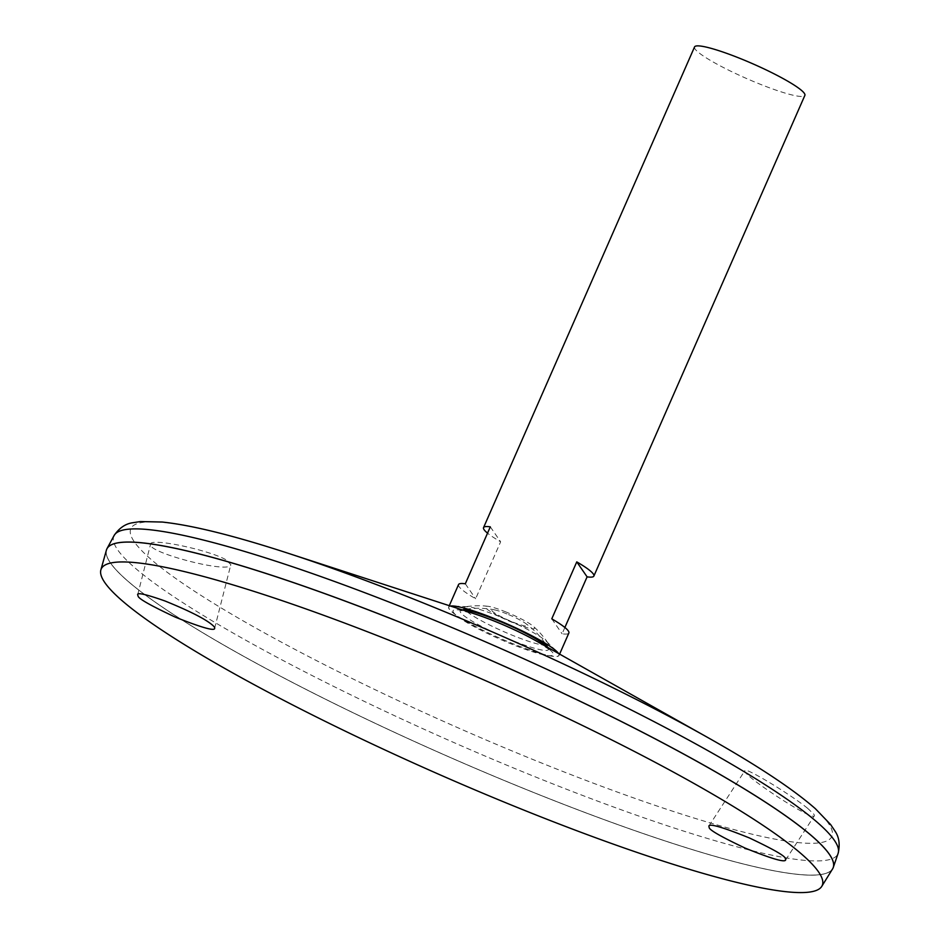 <?xml version="1.0" encoding="UTF-8"?>
<svg xmlns="http://www.w3.org/2000/svg" width="939" height="939" viewBox="0 0 939 939"><rect width="100%" height="100%" fill="white"/><g stroke="black" fill="none" stroke-linecap="round" stroke-linejoin="round"><path stroke-width="0.7" stroke-dasharray="4.7 3.52" d="M450.567 606.089A60.108 7.982 -156.3 0 0 512.295 643.438A60.108 7.982 -156.3 0 0 558.435 653.438M539.514 639.905L539.444 639.87A60.108 7.982 -156.3 0 0 539.444 639.87A60.108 7.982 -156.3 0 0 495.428 619.001A60.108 7.982 -156.3 0 0 473.42 610.89A60.108 7.982 -156.3 0 0 473.373 610.878M450.45 606.054A60.249 7.993 -156.3 0 0 448.689 607.028A60.249 7.993 -156.3 0 0 500.64 638.567A60.249 7.993 -156.3 0 0 559.022 655.457A60.249 7.993 -156.3 0 0 558.552 653.509M694.543 46.95A60.249 7.993 -156.3 0 0 746.493 78.489A60.249 7.993 -156.3 0 0 804.876 95.379M564.867 627.498L562.097 633.802A60.249 7.993 -156.3 0 0 568.87 633.015M458.537 584.586A60.249 7.993 -156.3 0 0 475.639 598.753L500.64 541.803A60.249 7.993 23.7 0 1 487.541 533.152M546.404 645.304A45.999 6.104 23.7 0 1 512.6 635.363A45.999 6.104 23.7 0 1 464.699 609.434M463.972 608.073A45.999 6.104 23.7 0 1 465.404 606.782A45.999 6.104 23.7 0 1 467.34 606.723A45.999 6.104 23.7 0 1 508.598 620.421A45.999 6.104 23.7 0 1 546.615 641.525A45.999 6.104 23.7 0 1 547.895 642.992A45.999 6.104 23.7 0 1 547.895 644.917M506.109 612.028A26.902 3.568 -156.3 0 0 487.787 606.277A26.902 3.568 -156.3 0 0 508.445 620.773A26.902 3.568 -156.3 0 0 533.106 626.16A26.902 3.568 -156.3 0 0 506.109 612.028M506.954 613.93A19.566 2.594 -156.3 0 0 495.146 609.998A19.566 2.594 -156.3 0 0 497.201 614.576A19.566 2.594 -156.3 0 0 520.629 624.858A19.566 2.594 -156.3 0 0 525.382 623.273A19.566 2.594 -156.3 0 0 506.954 613.93M462.469 609.963A48.194 6.397 -156.3 0 0 461.366 610.092L461.366 610.092A48.194 6.397 -156.3 0 0 501.743 636.055A48.194 6.397 -156.3 0 0 548.188 648.203L548.188 648.203A48.194 6.397 -156.3 0 0 547.519 647.3M807.622 808.315C790.215 794.148 744.944 766.787 744.944 770.567C739.897 773.607 813.35 822.024 814.395 815.709L813.984 814.336L807.622 808.315M225.7 559.621C208.423 549.808 149.864 537.472 150.569 544.162C145.885 552.214 230.971 574.515 230.841 564.609L225.7 559.621M106.741 549.186A396.598 52.631 -156.3 0 0 448.748 756.775A396.598 52.631 -156.3 0 0 833.046 868.012M112.868 544.186A396.551 52.631 -156.3 0 0 106.8 549.186A396.551 52.631 -156.3 0 0 448.748 756.775A396.551 52.631 -156.3 0 0 833.01 867.976A396.551 52.631 -156.3 0 0 832.588 860.124M414.252 628.015A396.551 52.631 -156.3 0 0 106.776 549.233A396.551 52.631 -156.3 0 0 448.736 756.811A396.551 52.631 -156.3 0 0 832.987 868.023A396.551 52.631 -156.3 0 0 414.252 628.015M106.4 550.148A396.598 52.631 -156.3 0 0 448.725 756.822A396.598 52.631 -156.3 0 0 832.576 868.915M490.311 526.838L500.64 541.803M465.31 583.788L475.639 598.753M551.768 618.836L562.097 633.802M462.27 609.904A80.824 80.824 0 0 0 461.366 610.092L459.887 610.28L475.51 614.2A54.697 7.254 -156.3 0 0 464.195 620.914A54.697 7.254 -156.3 0 0 538.293 653.45A54.697 7.254 -156.3 0 0 535.582 640.574L549.045 649.424L548.188 648.203A80.824 80.824 0 0 0 547.719 647.405M272.674 548.317A382.842 50.812 -156.3 0 0 212.061 602.369A382.842 50.812 -156.3 0 0 722.619 826.496A382.842 50.812 -156.3 0 0 721.375 745.284M114.135 535.476A395.366 52.467 -156.3 0 0 454.816 742.96A395.366 52.467 -156.3 0 0 838.14 853.293M449.288 605.678L448.689 607.028M559.609 654.107L559.022 655.457M467.34 606.723L452.774 605.995M546.615 641.525L557.003 651.748M487.787 606.277A83.336 83.336 0 0 0 465.404 606.782M547.895 642.992A83.336 83.336 0 0 0 533.106 626.16M495.146 609.998A80.824 80.824 0 0 0 467.387 609.024M544.902 643.051A80.824 80.824 0 0 0 525.382 623.273M214.644 628.238L230.841 564.609M137.681 594.786L150.569 544.162M785.638 859.96L814.395 815.709M708.863 826.062L744.944 770.567"/><path stroke-width="1.41" d="M558.435 653.438A60.108 7.982 -156.3 0 0 557.003 651.748A60.108 7.982 -156.3 0 0 539.479 639.893M558.552 653.509A60.249 7.993 -156.3 0 0 539.514 639.905A60.249 7.993 -156.3 0 0 495.405 619.001A60.249 7.993 -156.3 0 0 473.338 610.855A60.249 7.993 -156.3 0 0 450.45 606.054M473.373 610.878A60.108 7.982 -156.3 0 0 452.774 605.995A60.108 7.982 -156.3 0 0 450.567 606.089M559.609 654.107L568.87 633.015A60.249 7.993 -156.3 0 0 551.768 618.836L576.769 561.886A60.249 7.993 23.7 0 1 593.871 576.065L804.876 95.379A60.249 7.993 -156.3 0 0 741.258 58.922A60.249 7.993 -156.3 0 0 694.543 46.95L483.538 527.636A60.249 7.993 23.7 0 1 490.311 526.838L465.31 583.788A60.249 7.993 -156.3 0 0 458.537 584.586L449.288 605.678M593.871 576.065A60.249 7.993 23.7 0 1 587.098 576.851L564.867 627.498M487.541 533.152A60.249 7.993 23.7 0 1 483.538 527.636M464.699 609.434A45.999 6.104 23.7 0 1 463.972 608.073M547.895 644.917A45.999 6.104 23.7 0 1 546.404 645.304M547.519 647.3A48.194 6.397 -156.3 0 0 497.553 620.397A48.194 6.397 -156.3 0 0 462.469 609.963M833.046 868.012A396.598 52.631 -156.3 0 0 833.269 867.46A396.598 52.631 -156.3 0 0 414.263 627.956A396.598 52.631 -156.3 0 0 106.999 548.646A396.598 52.631 -156.3 0 0 106.741 549.186M832.588 860.124A396.551 52.631 -156.3 0 0 414.263 627.968A396.551 52.631 -156.3 0 0 112.868 544.186M821.754 886.393L832.576 868.915A396.598 52.631 -156.3 0 0 414.24 628.003A396.598 52.631 -156.3 0 0 106.4 550.148L100.86 569.938A393.711 52.255 -156.3 0 0 440.696 775.109A393.711 52.255 -156.3 0 0 821.754 886.393A393.711 52.255 -156.3 0 0 406.47 647.229A393.711 52.255 -156.3 0 0 100.86 569.938M785.309 858.434L785.638 859.96C784.945 862.683 771.435 858.727 745.12 848.081C721.34 836.849 709.368 830.017 709.18 827.576L708.863 826.062C709.567 823.339 723.065 827.306 749.381 837.94C773.149 849.173 785.133 856.004 785.309 858.434M138.092 596.089L137.681 594.786C136.906 592.227 146.026 594.293 165.029 600.995C186.943 609.927 201.803 617.228 209.597 622.886C213.388 625.62 215.078 627.405 214.644 628.238C215.031 631.407 201.955 627.721 175.405 617.181C150.756 605.655 138.315 598.613 138.092 596.089M576.769 561.886L587.098 576.851M721.375 745.284A382.842 50.812 -156.3 0 0 707.947 737.62L535.582 640.574A54.697 7.254 -156.3 0 0 495.534 621.595A54.697 7.254 -156.3 0 0 475.51 614.2L287.404 553.024A382.842 50.812 -156.3 0 0 272.674 548.317M114.135 535.476A395.366 52.467 -156.3 0 1 420.437 614.54A395.366 52.467 -156.3 0 1 838.14 853.293C840.17 844.537 839.137 837.154 835.029 831.132L830.604 824.536L815.392 808.714C792.974 789.03 757.163 765.332 707.947 737.62A382.842 50.812 -156.3 0 0 427.621 604.716A382.842 50.812 -156.3 0 0 287.404 553.024C233.694 535.547 192.014 525.218 162.353 522.049L140.404 521.556L132.552 522.765C125.345 523.821 119.206 528.058 114.135 535.476L106.999 548.646M467.387 609.024A80.824 80.824 0 0 0 462.27 609.904M547.719 647.405A80.824 80.824 0 0 0 544.902 643.051M838.14 853.293L833.269 867.46"/></g></svg>
